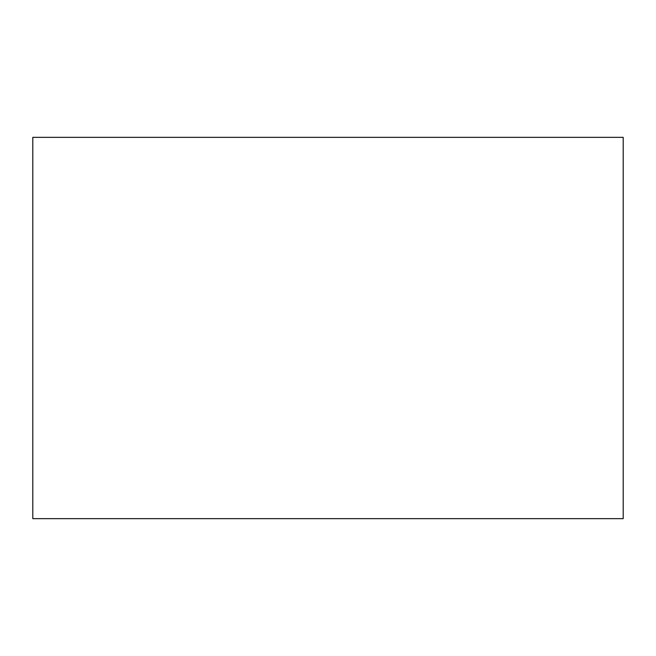 <?xml version="1.0" encoding="UTF-8"?>
<svg xmlns="http://www.w3.org/2000/svg" width="656" height="656" viewBox="0 0 656 656"><rect width="100%" height="100%" fill="white"/><g stroke="black" fill="none" stroke-linecap="round" stroke-linejoin="round"><path stroke-width="0.98" d="M623.2 518.65L32.8 518.65L623.2 518.65L623.2 137.35L32.8 137.35L623.2 137.35L623.2 518.65M32.8 137.35L32.8 518.65L32.8 137.35"/></g></svg>

